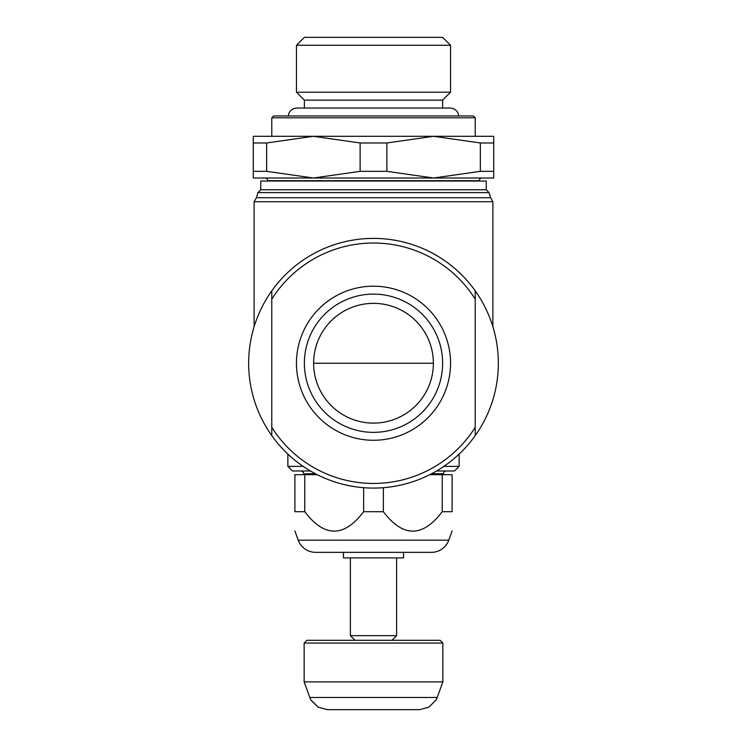 <?xml version="1.0" encoding="UTF-8"?>
<svg xmlns="http://www.w3.org/2000/svg" width="747" height="747" viewBox="0 0 747 747"><rect width="100%" height="100%" fill="white"/><g stroke="black" fill="none" stroke-linecap="round" stroke-linejoin="round"><path stroke-width="1.12" d="M267.697 180.69L479.303 180.69A2.773 2.773 0 0 1 481.367 178.01L265.633 178.01A2.773 2.773 0 0 1 267.697 180.69L267.697 181.026M431.551 473.757L443.41 473.757A2.773 2.773 0 0 1 446.183 470.983M300.817 470.983A2.773 2.773 0 0 1 303.59 473.757L303.59 474.672M436.547 470.983L454.512 470.983L459.134 466.361L443.858 466.361M486.232 189.766L260.768 189.766L260.768 181.026L486.232 181.026L486.232 189.766L489.07 192.595L490.574 197.722L256.426 197.722L254.111 201.727L254.111 326.728M490.574 197.722L492.889 201.727L254.111 201.727M489.07 192.595L257.93 192.595L256.426 197.722M271.777 117.802L273.626 115.953L473.374 115.953L475.223 117.802L271.777 117.802L271.777 136.299M450.544 45.268L296.456 45.268L304.374 37.35L442.626 37.35L450.544 45.268L450.544 92.208L296.456 92.208L304.374 100.126L304.374 108.035L296.456 108.035L450.544 108.035C457.706 108.857 458.854 114.907 458.462 115.953M442.626 108.035L442.626 100.126L304.374 100.126M360.129 142.976L386.871 142.976L433.605 136.299L313.395 136.299L360.129 142.976L360.129 171.334L313.395 178.01L493.72 178.01L493.72 171.334L480.349 171.334L433.605 178.01L386.871 171.334L360.129 171.334M396.62 557.897L396.62 635.669L350.38 635.669L355.002 640.291M442.859 681.908L304.141 681.908L304.141 643.064L442.859 643.064L442.859 681.908L437.191 697.483A18.498 18.498 0 0 1 435.828 700.406L435.828 700.406M442.859 643.064L440.086 640.291L306.914 640.291L304.141 643.064M343.443 552.35L403.557 552.35L403.557 557.897L343.443 557.897L343.443 552.35L315.617 552.35A18.498 18.498 0 0 1 298.23 540.174L294.897 531.005M298.23 540.174L448.77 540.174A18.498 18.498 0 0 1 431.383 552.35L315.617 552.35M383.379 487.688L383.379 511.695L363.621 511.695L363.621 487.688M442.224 474.672L452.103 474.672L452.103 511.695C452.103 537.607 452.103 537.607 452.103 511.695C452.103 537.607 452.103 537.607 452.103 511.695L442.224 511.695L442.224 474.672L429.786 474.672M383.379 511.695C402.997 537.607 422.606 537.607 442.224 511.695M373.5 432.364A69.126 69.126 0 0 0 442.626 363.238A69.126 69.126 0 0 0 373.5 294.113A69.126 69.126 0 0 0 304.374 363.238A69.126 69.126 0 0 0 373.5 432.364M373.5 286.194A77.044 77.044 0 0 1 450.544 363.238A77.044 77.044 0 0 1 373.5 440.272A77.044 77.044 0 0 1 296.456 363.238A77.044 77.044 0 0 1 373.5 286.194M433.381 363.238A59.881 59.881 0 0 1 373.5 423.11A59.881 59.881 0 0 1 313.619 363.238A59.881 59.881 0 0 1 373.5 303.357A59.881 59.881 0 0 1 433.381 363.238L313.619 363.238M475.223 299.164A120.22 120.22 0 0 0 271.777 299.164L271.777 427.303A120.22 120.22 0 0 0 475.223 427.303L475.223 290.863A124.842 124.842 0 0 0 271.777 290.863L271.777 299.164M271.777 427.303L271.777 435.613A124.842 124.842 0 0 0 475.223 435.613L475.223 427.303M475.223 290.863A124.842 124.842 0 0 1 475.223 435.613M311.35 700.406L318.185 707.204L327.419 709.65L318.185 707.204L311.172 700.406A18.498 18.498 0 0 1 309.809 697.483L304.141 681.908M419.581 709.65L327.419 709.65L419.581 709.65L428.815 707.204L435.65 700.406L428.815 707.204L419.581 709.65M271.777 435.613A124.842 124.842 0 0 1 271.777 290.863M317.214 474.672L294.897 474.672L294.897 511.695C294.897 537.607 294.897 537.607 294.897 511.695C294.897 537.607 294.897 537.607 294.897 511.695L304.776 511.695C324.394 537.607 344.003 537.607 363.621 511.695M304.776 474.672L304.776 511.695M253.28 178.01L313.395 178.01L266.651 171.334L253.28 171.334L253.28 178.01M313.395 136.299L253.28 136.299L253.28 142.976L266.651 142.976L313.395 136.299M493.72 136.299L433.605 136.299L480.349 142.976L493.72 142.976L493.72 136.299M266.651 171.334L266.651 142.976M253.28 142.976L253.28 171.334M386.871 171.334L386.871 142.976M480.349 142.976L480.349 171.334M493.72 171.334L493.72 142.976M303.142 466.361L287.866 466.361L287.866 454.083M310.453 470.983L292.488 470.983L287.866 466.361M437.191 697.483L309.809 697.483M315.449 473.757L303.59 473.757M443.41 473.757L443.41 474.672M459.134 454.083L459.134 466.361M475.223 117.802L475.223 136.299M296.456 45.268L296.456 92.208M492.889 201.727L492.889 326.728M350.38 557.897L350.38 635.669M448.77 540.174L452.103 531.005M288.538 115.953C288.146 114.907 289.294 108.857 296.456 108.035M391.998 640.291L396.62 635.669M442.626 100.126L450.544 92.208M260.768 189.766L257.93 192.595"/></g></svg>
